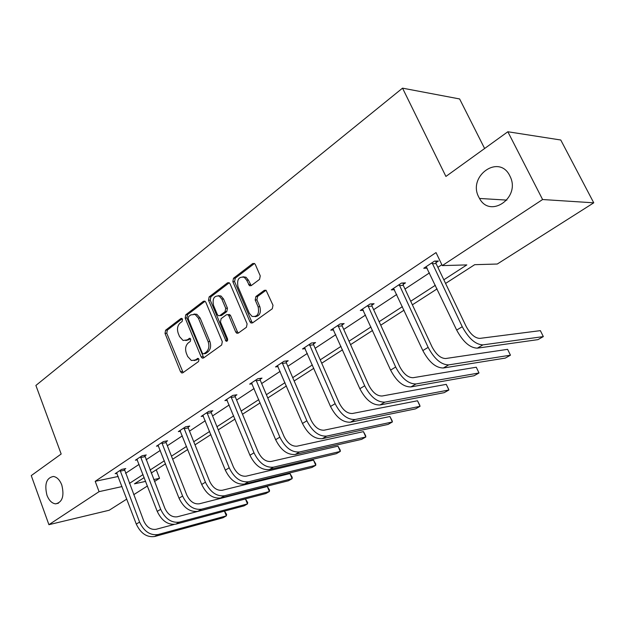 <?xml version="1.0" encoding="UTF-8"?>
<svg xmlns="http://www.w3.org/2000/svg" width="625" height="625" viewBox="0 0 625 625"><rect width="100%" height="100%" fill="white"/><g stroke="black" fill="none" stroke-linecap="round" stroke-linejoin="round"><path stroke-width="0.94" d="M478.852 197.242L479.516 198.453C490.18 218.883 520.883 197.523 510.094 176.414L509.828 175.867C499.156 153.398 467.211 176.258 478.852 197.242M46.953 495.234C49.023 500.5 51.906 503.375 55.594 503.852C62.398 502.297 64.461 496.008 61.789 484.992C59.758 479.883 56.961 477.047 53.414 476.461C46.445 477.836 44.289 484.086 46.953 495.234M182.523 319.227L181.805 318.406L180.891 318.523L165.594 330.227L165.031 333.422L180.508 371.68L181.711 372.961L182.836 372.781L198.531 361.555L198.961 359.281L198.141 358.391L195.234 359.984L191.406 360.523L187.672 356.5L186.352 353.273C184.938 348.898 185.57 345.453 188.25 342.93L190.281 341.43L190.703 339.156L189.93 338.305L187.023 339.922L183.062 340.461L179.539 336.57L178.242 333.375C176.836 329.039 177.453 325.594 180.109 323.031L182.117 321.5L182.523 319.227M259.562 279.375L260.25 275.867L255.328 264.523L254.492 263.477L252.703 263.547L233.508 278.242L232.852 281.672L249.961 321.805L251.008 323L252.57 322.883L272.297 308.766L273 305.258L266.055 290.25L264.305 290.336L255.883 296.531L255.195 300L258.125 306.828C259.461 313.906 257.43 317.094 252.039 316.391L249.305 313.234L238 286.773C236.719 279.531 238.812 276.375 244.289 277.305L246.688 280.211L249.5 285.727L251.188 285.633L259.562 279.375M126.781 499.086L109.203 510.242L48.914 524.688L31.25 475.602L61.172 454.016L35.891 385.453L402.531 88.156L445.914 176.438L507.844 131.75L542.602 199.531L593.75 202.82L497.266 264.031L474.688 264.68L445.57 283.438M48.914 524.688L99.07 491.656L122.023 486.578M443.828 279.797L466.828 264.906L442.281 265.602L436.031 252.578L95.203 481.32L99.07 491.656M442.281 265.602L542.602 199.531M205.836 302.281L204.852 301.133L203.414 301.281L185.766 314.789L185.172 318.047L201.133 356.875L202.297 358.133L203.539 357.969L221.656 345.008L222.297 341.672L205.836 302.281M229.25 282.766L210.883 296.805L209.141 296.898L227.539 282.812L229.141 282.695L230.062 283.805L247.102 323.859L246.43 327.273L238.273 333.117L236.812 333.25L238.273 333.117M238.398 333.023L237.453 331.875L235.727 332.031L236.812 333.25M235.727 332.031L228.883 315.812L227.859 314.641L226.375 314.773L221.117 318.656L220.477 322.008L227.516 338.789C227.867 340.523 227.391 341.336 226.094 341.234L208.516 300.242L209.141 296.898M507.844 131.75L560.766 140.008L593.75 202.82M484.625 148.508L459.617 98.953L402.531 88.156M203.461 358L202.297 358.133M156.258 469.797L159.562 478.289L154.477 481.516M147.43 485.984L133.719 494.688M129.414 483.414L143.031 474.594M150.031 470.055L164.344 460.789M171.461 456.18L186.531 446.422M193.758 441.742L209.617 431.469M216.977 426.703L233.688 415.883M241.164 411.039L258.781 399.633M266.391 394.703L284.984 382.664M292.727 377.648L312.359 364.938M320.234 359.836L340.992 346.391M349.008 341.203L370.969 326.977M379.133 321.695L402.391 306.633M410.703 301.242L435.359 285.281M144.18 477.578L134.461 483.836L145.641 481.367M153.727 479.578L159.562 478.289M437.078 288.906L412.375 304.82M404.039 310.188L380.742 325.195M372.555 330.469L350.555 344.641M342.516 349.82L321.719 363.211M313.828 368.297L294.156 380.969M286.398 385.969L267.773 397.969M260.148 402.875L242.492 414.25M235 419.07L218.258 429.859M210.891 434.602L195 444.836M187.758 449.508L172.664 459.227M165.539 463.82L151.195 473.055M125.555 473.312L139.086 464.383M146.047 459.797L160.273 450.414M167.352 445.75L182.32 435.875M189.508 431.133L205.266 420.742M212.578 415.922L229.18 404.969M236.609 400.07L254.117 388.523M261.672 383.539L280.141 371.359M287.828 366.289L307.328 353.43M315.156 348.273L335.766 334.68M343.727 329.43L365.539 315.047M373.641 309.703L396.734 294.469M404.992 289.031L429.461 272.891M437.875 267.344L441.859 264.711M95.203 481.32L118.188 476.469M427.211 268.156L423.742 268.266L434.492 261.109L438.406 261.023L435.977 262.633M394.516 289.703L391.266 289.883L401.508 283.07L405.477 282.875L403.172 284.406M363.359 310.258L360.305 310.492L370.07 303.992L374.094 303.711L371.891 305.172M333.633 329.883L330.75 330.164L340.07 323.961L344.148 323.586L342.047 324.984M305.242 348.648L302.516 348.961L311.43 343.031L315.539 342.578L313.531 343.914M278.094 366.594L275.516 366.93L284.039 361.258L288.188 360.734L286.266 362.016M252.117 383.781L249.672 384.141L257.836 378.703L262 378.117L260.156 379.344M227.234 400.258L224.898 400.625L232.727 395.414L236.914 394.773L235.148 395.945M203.367 416.062L201.148 416.438L208.656 411.438L212.859 410.742L211.164 411.867M180.469 431.234L178.352 431.609L185.555 426.813L189.766 426.07L188.141 427.148M158.469 445.805L156.445 446.195L163.375 441.578L167.586 440.789L166.023 441.828M137.328 459.82L135.391 460.211L142.047 455.773L146.266 454.945L144.766 455.945M116.984 473.312L115.133 473.695L121.539 469.43L125.758 468.562L124.312 469.523M185.805 340.562L188.766 339.758L187.023 339.922M190.344 338.586L188.766 339.758M194.133 360.562L196.969 359.789L195.234 359.984M198.547 358.656L196.969 359.789M182.211 318.719L167.344 330.086L166.773 333.273L183.117 372.586M205.055 301.258L187.508 314.672L186.914 317.922L203.766 357.805M188.625 316.547L188.203 318.828L202.258 352.961L203.062 353.836L203.945 353.727L206.141 352.141C208.922 349.594 209.578 346.094 208.117 341.633L198.406 318.172L195.109 314.414L190.773 314.906L188.625 316.547M203.914 353.742L205.68 353.539L203.945 353.727M193.93 314.055L196.852 314.297L200.141 318.039L209.852 341.461C211.312 345.914 210.648 349.414 207.875 351.953L205.68 353.539M237.453 331.875L230.617 315.688L229.594 314.516L228.148 314.617M210.883 296.805L210.258 300.141L227.406 340.766M221.844 299.125L219.25 296.086C214.141 295.445 212.234 298.555 213.516 305.406L217.344 314.539L218.375 315.719L219.82 315.578L225.07 311.68L225.719 308.305L221.844 299.125L223.578 299.023L220.992 295.992L218.18 295.695M219.766 315.617L221.555 315.453L219.82 315.578M223.578 299.023L227.453 308.195L226.805 311.562L221.555 315.453M242.953 276.781L246.023 277.25L248.414 280.148L251.188 285.633M255.078 316.695C259.695 316.055 261.289 312.734 259.852 306.719L258.125 306.828M266.039 290.242L257.602 296.438L256.914 299.898L259.852 306.719M254.484 263.477L235.242 278.18L234.586 281.609L251.688 321.664L252.656 322.82M116.562 472.742L136.281 524.078L139.586 522.078L120.094 470.391M124.234 468.875L143.773 521C146.727 527.242 150.828 530.008 156.07 529.305L174.234 524.438M224.5 511.109L226.633 514.461L226.352 515.875L158.086 534.539C150.203 535.641 144.039 531.484 139.586 522.078M224.445 511.125L226.352 515.875L223.039 517.75L154.75 536.484C146.875 537.594 140.719 533.461 136.281 524.078M124.391 470.273L120.18 471.148M136.883 459.219L157.234 511.391L160.672 509.312L140.547 456.773M144.688 455.258L164.859 508.266C167.891 514.617 172.031 517.461 177.281 516.797L245.461 498.969L247.703 502.523L247.484 503.922L179.359 522.117C171.477 523.148 165.242 518.883 160.672 509.312M245.461 498.969L247.484 503.922L244.047 505.867L175.891 524.141C168.008 525.188 161.789 520.938 157.234 511.391M144.852 456.711L140.633 457.547M157.992 445.164L179.023 498.195L182.602 496.039L161.812 442.625M165.945 441.102L166.109 442.609L186.789 495.016C189.898 501.484 194.086 504.406 199.328 503.797L267.312 486.5L269.547 490.148L269.391 491.531L201.477 509.203C193.594 510.164 187.297 505.773 182.602 496.039M267.312 486.5L269.391 491.531L265.828 493.547L197.875 511.312C189.992 512.281 183.703 507.914 179.023 498.195M166.109 442.609L161.898 443.406M179.961 430.539L201.703 484.469L205.422 482.219L183.93 427.898M188.055 426.375L188.227 427.945L209.602 481.234C212.805 487.812 217.031 490.82 222.273 490.266L289.984 473.555L292.219 477.305L292.133 478.672L224.492 495.766C216.617 496.648 210.258 492.133 205.422 482.219M289.984 473.555L292.133 478.672L288.43 480.766L220.742 497.961C212.859 498.852 206.516 494.359 201.703 484.469M188.227 427.945L184.016 428.695M202.828 415.32L225.328 470.164L229.203 467.82L206.961 412.57M211.07 411.039L211.25 412.68L233.367 466.875C236.664 473.578 240.93 476.68 246.164 476.172L313.523 460.117L315.758 463.961L315.75 465.312L248.461 481.773C240.594 482.57 234.172 477.922 229.203 467.82M313.523 460.117L315.75 465.312L311.898 467.484L244.555 484.055C236.687 484.867 230.273 480.234 225.328 470.164M211.25 412.68L207.047 413.383M226.648 399.461L249.945 455.258L253.992 452.812L230.961 396.594M235.055 395.062L235.242 396.773L258.141 451.914C261.531 458.742 265.836 461.93 271.062 461.492L337.992 446.156L340.211 450.102L340.289 451.43L273.438 467.188C265.594 467.898 259.109 463.102 253.992 452.812M337.992 446.156L340.289 451.43L336.289 453.695L269.367 469.57C261.516 470.289 255.047 465.516 249.945 455.258M235.242 396.773L231.055 397.43M251.492 382.922L275.641 439.703L279.859 437.148L255.992 379.93M260.055 378.391L260.25 380.188L283.984 436.297C287.477 443.258 291.828 446.547 297.031 446.18L363.438 431.633L365.648 435.695L365.812 437L299.492 451.977C291.68 452.578 285.141 447.641 279.859 437.148M363.438 431.633L365.812 437L361.648 439.352L295.242 454.461C287.422 455.078 280.891 450.164 275.641 439.703M260.25 380.188L256.078 380.781M277.422 365.664L302.469 423.461L306.875 420.789L282.117 362.539M286.148 360.992L286.359 362.883L310.969 419.992C314.578 427.086 318.969 430.484 324.141 430.188L389.922 416.516L392.117 420.695L392.375 421.969L326.703 436.094C318.93 436.586 312.32 431.484 306.875 420.789M389.922 416.516L392.375 421.969L388.047 424.422L322.258 438.688C314.477 439.195 307.883 434.117 302.469 423.461M286.359 362.883L282.211 363.414M304.508 347.633L330.516 406.477L335.125 403.68L309.414 344.367M313.414 342.812L313.625 344.797L339.18 402.953C342.906 410.188 347.336 413.695 352.477 413.484L417.508 400.773L419.688 405.07L420.047 406.32L355.133 419.5C347.414 419.867 340.742 414.594 335.125 403.68M417.508 400.773L420.047 406.32L415.539 408.875L350.484 422.203C342.758 422.594 336.102 417.352 330.516 406.477M313.625 344.797L309.516 345.258M332.836 328.781L359.859 388.711L364.688 385.781L337.969 325.359M341.914 323.789L342.148 325.891L368.703 385.117C372.547 392.5 377.016 396.125 382.109 396.008L446.266 384.359L448.422 388.789L448.898 390L384.867 402.133C377.219 402.367 370.492 396.914 364.688 385.781M446.266 384.359L448.898 390L444.195 392.664L380.016 404.969C372.352 405.227 365.633 399.805 359.859 388.711M342.148 325.891L338.07 326.273M362.484 309.047L390.602 370.094L395.664 367.031L367.859 305.461M371.75 303.875L371.992 306.102L399.617 366.438C403.594 373.969 408.102 377.727 413.141 377.703L476.273 367.234L479.008 372.977L416.016 383.953C408.445 384.031 401.656 378.398 395.664 367.031M479.008 372.977L474.094 375.75L410.922 386.922C403.344 387.031 396.562 381.422 390.602 370.094M371.992 306.102L367.961 306.398M393.555 288.359L422.836 350.578L428.141 347.359L399.188 284.609M403.016 282.992L403.273 285.359L432.039 346.852C436.156 354.547 440.695 358.43 445.672 358.523L507.609 349.344L510.453 355.188L448.664 364.891C441.195 364.812 434.352 358.969 428.141 347.359M510.453 355.188L505.32 358.094L443.328 368.008C435.836 367.953 429.008 362.148 422.836 350.578M403.273 285.359L399.297 285.562M426.148 266.664L456.672 330.086L462.25 326.711L432.062 262.727M435.812 261.078L436.086 263.602L466.078 326.289C470.336 334.148 474.914 338.18 479.812 338.391L540.375 330.641L543.328 336.594L482.93 344.883C475.578 344.625 468.687 338.562 462.25 326.711M543.328 336.594L537.961 339.633L477.328 348.156C469.953 347.922 463.07 341.906 456.672 330.086M436.086 263.602L432.172 263.703M181.883 318.445L180.891 318.523M198.18 358.406L197.289 358.508M189.992 338.328L189.047 338.414M182.25 371.469L180.508 371.68M166.773 333.273L165.031 333.422M167.344 330.086L165.594 330.227M202.867 356.68L201.133 356.875M186.914 317.922L185.172 318.047M187.508 314.672L185.766 314.789M204.953 301.195L203.414 301.281M207.875 351.953L206.141 352.141M209.852 341.461L208.117 341.633M200.141 318.039L198.406 318.172M229.219 282.75L227.539 282.812M230.617 315.688L228.883 315.812M227.039 340.203L225.312 340.375M210.258 300.141L208.516 300.242M226.805 311.562L225.07 311.68M227.453 308.195L225.719 308.305M250.312 284.555L248.578 284.625M248.414 280.148L246.688 280.211M256.914 299.898L255.195 300M257.602 296.438L255.883 296.531M266.031 290.25L264.305 290.336M251.688 321.664L249.961 321.805M234.586 281.609L232.852 281.672M235.242 278.18L233.508 278.242M254.438 263.516L252.703 263.547M154.75 536.484L158.086 534.539M175.891 524.141L179.359 522.117M197.875 511.312L201.477 509.203M220.742 497.961L224.492 495.766M244.555 484.055L248.461 481.773M269.367 469.57L273.438 467.188M295.242 454.461L299.492 451.977M322.258 438.688L326.703 436.094M350.484 422.203L355.133 419.5M380.016 404.969L384.867 402.133M410.922 386.922L416.016 383.953M443.328 368.008L448.664 364.891M477.328 348.156L482.93 344.883M506.883 200.109L479.516 198.453M58.445 503.219L55.594 503.852M182.773 372.828L181.711 372.961M196.852 314.297L195.109 314.414M229.594 314.516L227.859 314.641M227.047 341.141L226.094 341.234M220.992 295.992L219.25 296.086M251.156 285.656L249.5 285.727M246.023 277.25L244.289 277.305M252.578 322.875L251.008 323"/></g></svg>
